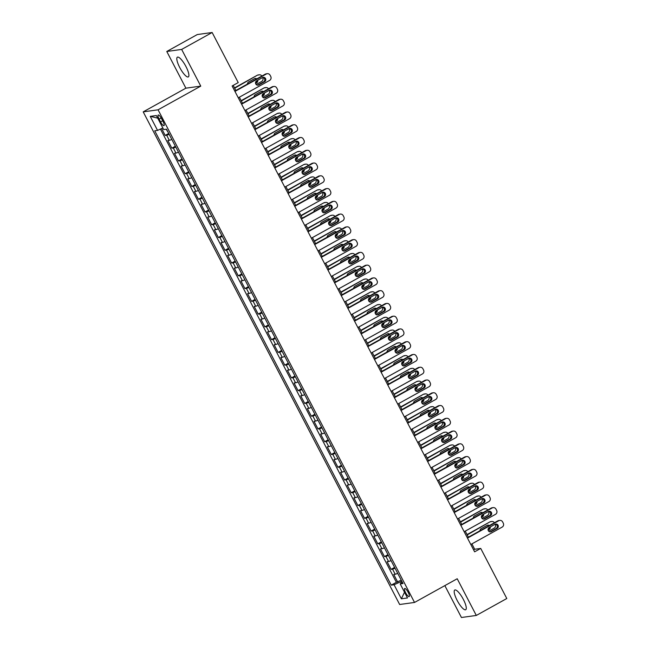 <?xml version="1.0" encoding="UTF-8"?>
<svg xmlns="http://www.w3.org/2000/svg" width="650" height="650" viewBox="0 0 650 650"><rect width="100%" height="100%" fill="white"/><g stroke="black" fill="none" stroke-linecap="round" stroke-linejoin="round"><path stroke-width="0.97" d="M463.369 599.446A11.277 2.966 -119 0 0 454.764 590.021A11.277 2.966 -119 0 0 457.104 600.316A11.277 2.966 -119 0 0 465.709 609.741A11.277 2.966 -119 0 0 463.369 599.446M185.989 66.609A11.277 2.966 -119 0 0 177.385 57.184A11.277 2.966 -119 0 0 179.725 67.478A11.277 2.966 -119 0 0 188.329 76.903A11.277 2.966 -119 0 0 185.989 66.609M408.208 592.378A4.623 1.219 -119 0 0 404.674 588.51A4.623 1.219 -119 0 0 405.632 592.735A4.623 1.219 -119 0 0 409.167 596.602A4.623 1.219 -119 0 0 408.208 592.378M444.844 585.617L461.435 617.5L476.312 615.444L506.797 598.52L480.724 548.429L474.695 549.258L471.892 543.887M143.203 111.865L399.652 604.5L414.529 602.452L158.072 109.809L143.203 111.865L185.884 88.172L200.761 86.117L181.659 49.424L166.782 51.48L185.884 88.172M166.782 51.48L197.275 34.556L212.144 32.5L181.659 49.424M161.623 128.562L165.189 135.419L168.707 133.469M171.803 139.409A5.785 0.569 152.5 0 1 169.317 140.327L167.846 140.522L171.836 148.184L175.354 146.234M178.441 152.173A5.785 0.569 -27.5 0 1 175.955 153.083L174.493 153.286L178.474 160.948L181.992 158.99M185.088 164.938A5.785 0.569 -27.5 0 1 182.601 165.847L181.139 166.051L185.12 173.713L188.638 171.754M191.734 177.694A5.785 0.569 -27.5 0 1 189.248 178.612L187.777 178.815L191.766 186.469L195.284 184.519M198.38 190.458A5.785 0.569 -27.5 0 1 195.894 191.376L194.423 191.579L198.412 199.233L201.931 197.283M205.018 203.222A5.785 0.569 -27.5 0 1 202.532 204.141L201.069 204.336L205.051 211.998L208.569 210.047M211.664 215.987A5.785 0.569 -27.5 0 1 209.178 216.897L207.707 217.1L211.697 224.762L215.215 222.804M218.311 228.751A5.785 0.569 -27.5 0 1 215.824 229.661L214.354 229.864L218.343 237.518L221.861 235.568M224.949 241.507A5.785 0.569 -27.5 0 1 222.463 242.426L221 242.629L224.981 250.283L228.499 248.332M231.595 254.272A5.785 0.569 -27.5 0 1 229.109 255.19L227.638 255.393L231.627 263.047L235.146 261.097M238.241 267.036A5.785 0.569 -27.5 0 1 235.755 267.946L234.284 268.149L238.274 275.811L241.792 273.853M244.879 279.801A5.785 0.569 -27.5 0 1 242.393 280.711L240.931 280.914L244.912 288.576L248.43 286.618M251.526 292.557A5.785 0.569 -27.5 0 1 249.039 293.475L247.577 293.678L251.558 301.332L255.076 299.382M258.172 305.321A5.785 0.569 -27.5 0 1 255.686 306.239L254.215 306.442L258.204 314.096L261.723 312.146M264.818 318.086A5.785 0.569 -27.5 0 1 262.324 319.004L260.861 319.199L264.851 326.861L268.369 324.911M271.456 330.85A5.785 0.569 -27.5 0 1 268.97 331.76L267.507 331.963L271.489 339.625L275.007 337.667M278.102 343.614A5.785 0.569 -27.5 0 1 275.616 344.524L274.146 344.727L278.135 352.389L281.653 350.431M284.749 356.371A5.785 0.569 -27.5 0 1 282.262 357.289L280.792 357.492L284.781 365.146L288.299 363.196M291.387 369.135A5.785 0.569 -27.5 0 1 288.901 370.053L287.438 370.256L291.419 377.91L294.938 375.96M298.033 381.899A5.785 0.569 -27.5 0 1 295.547 382.817L294.076 383.012L298.066 390.674L301.584 388.724M304.679 394.664A5.785 0.569 -27.5 0 1 302.193 395.574L300.723 395.777L304.712 403.439L308.23 401.481M311.317 407.428A5.785 0.569 -27.5 0 1 308.831 408.338L307.369 408.541L311.35 416.195L314.868 414.245M317.964 420.184A5.785 0.569 -27.5 0 1 315.477 421.102L314.015 421.306L317.996 428.959L321.514 427.009M324.61 432.949A5.785 0.569 -27.5 0 1 322.124 433.867L320.653 434.07L324.642 441.724L328.161 439.774M331.256 445.713A5.785 0.569 -27.5 0 1 328.762 446.623L327.299 446.826L331.289 454.488L334.807 452.53M337.894 458.477A5.785 0.569 -27.5 0 1 335.408 459.387L333.946 459.591L337.927 467.253L341.445 465.294M344.541 471.234A5.785 0.569 -27.5 0 1 342.054 472.152L340.584 472.355L344.573 480.009L348.091 478.059M351.187 483.998A5.785 0.569 -27.5 0 1 348.701 484.916L347.23 485.119L351.219 492.773L354.738 490.823M357.825 496.762A5.785 0.569 -27.5 0 1 355.339 497.681L353.876 497.876L357.858 505.538L361.376 503.587M364.471 509.527A5.785 0.569 -27.5 0 1 361.985 510.437L360.514 510.64L364.504 518.302L368.022 516.344M371.118 522.291A5.785 0.569 -27.5 0 1 368.631 523.201L367.161 523.404L371.15 531.066L374.668 529.108M377.756 535.048A5.785 0.569 -27.5 0 1 375.269 535.966L373.807 536.169L377.788 543.822L381.306 541.872M384.402 547.812A5.785 0.569 -27.5 0 1 381.916 548.73L380.453 548.933L384.434 556.587L387.952 554.637M391.048 560.576A5.785 0.569 -27.5 0 1 388.562 561.494L387.091 561.689L391.081 569.351L394.599 567.401M212.144 32.5L238.225 82.591L232.123 85.979L474.622 551.817L480.724 548.429M159.12 119.104L160.582 121.916A4.485 1.178 -119 0 0 164.003 125.661A4.485 1.178 -119 0 0 163.077 121.574L161.614 118.763A4.485 1.178 -119 0 0 158.194 115.017A4.485 1.178 -119 0 0 159.12 119.104L161.176 117.967M402.342 582.27L400.181 583.911L402.992 583.521L166.473 129.171L163.662 129.561L156.349 115.521L150.239 116.366L157.552 130.406L154.732 130.796L391.251 585.146L394.071 584.756L400.554 581.823L401.229 583.115M400.181 583.911L407.485 597.951L401.375 598.796L394.071 584.756M169.146 134.306A5.785 0.569 152.5 0 1 166.66 135.216L165.189 135.419M160.452 129.09L396.378 582.303L401.245 580.158M397.694 573.341A5.785 0.569 -27.5 0 1 395.2 574.251L393.738 574.454L397.727 582.116M395.029 568.23A5.785 0.569 152.5 0 1 392.543 569.148L391.081 569.351M388.391 555.474A5.785 0.569 152.5 0 1 385.905 556.384L384.434 556.587M381.745 542.709A5.785 0.569 152.5 0 1 379.259 543.619L377.788 543.822M375.099 529.945A5.785 0.569 152.5 0 1 372.613 530.863L371.15 531.066M368.461 517.181A5.785 0.569 152.5 0 1 365.974 518.099L364.504 518.302M361.814 504.424A5.785 0.569 152.5 0 1 359.328 505.334L357.858 505.538M355.168 491.66A5.785 0.569 152.5 0 1 352.682 492.57L351.219 492.773M348.53 478.896A5.785 0.569 152.5 0 1 346.044 479.806L344.573 480.009M341.884 466.131A5.785 0.569 152.5 0 1 339.398 467.049L337.927 467.253M335.238 453.367A5.785 0.569 152.5 0 1 332.751 454.285L331.289 454.488M328.591 440.611A5.785 0.569 152.5 0 1 326.105 441.521L324.642 441.724M321.953 427.846A5.785 0.569 152.5 0 1 319.467 428.756L317.996 428.959M315.307 415.082A5.785 0.569 152.5 0 1 312.821 416L311.35 416.195M308.661 402.317A5.785 0.569 152.5 0 1 306.174 403.236L304.712 403.439M302.023 389.553A5.785 0.569 152.5 0 1 299.536 390.471L298.066 390.674M295.376 376.797A5.785 0.569 152.5 0 1 292.89 377.707L291.419 377.91M288.73 364.033A5.785 0.569 152.5 0 1 286.244 364.942L284.781 365.146M282.092 351.268A5.785 0.569 152.5 0 1 279.606 352.186L278.135 352.389M275.446 338.504A5.785 0.569 152.5 0 1 272.959 339.422L271.489 339.625M268.799 325.748A5.785 0.569 152.5 0 1 266.313 326.658L264.851 326.861M262.153 312.983A5.785 0.569 152.5 0 1 259.667 313.893L258.204 314.096M255.515 300.219A5.785 0.569 152.5 0 1 253.029 301.129L251.558 301.332M248.869 287.454A5.785 0.569 152.5 0 1 246.382 288.373L244.912 288.576M242.222 274.69A5.785 0.569 152.5 0 1 239.736 275.608L238.274 275.811M235.584 261.934A5.785 0.569 152.5 0 1 233.098 262.844L231.627 263.047M228.938 249.169A5.785 0.569 152.5 0 1 226.452 250.079L224.981 250.283M222.292 236.405A5.785 0.569 152.5 0 1 219.806 237.323L218.343 237.518M215.654 223.641A5.785 0.569 152.5 0 1 213.168 224.559L211.697 224.762M209.007 210.876A5.785 0.569 152.5 0 1 206.521 211.794L205.051 211.998M202.361 198.12A5.785 0.569 152.5 0 1 199.875 199.03L198.412 199.233M195.715 185.356A5.785 0.569 152.5 0 1 193.229 186.266L191.766 186.469M189.077 172.591A5.785 0.569 152.5 0 1 186.591 173.509L185.12 173.713M182.431 159.827A5.785 0.569 152.5 0 1 179.944 160.745L178.474 160.948M175.784 147.071A5.785 0.569 152.5 0 1 173.298 147.981L171.836 148.184M476.312 615.444L457.21 578.752L414.529 602.452M200.761 86.117L158.072 109.809M468.406 537.184L465.254 531.123M461.76 524.42L458.608 518.367M455.114 511.656L451.961 505.602M448.476 498.891L445.323 492.838M441.829 486.135L438.677 480.074M435.183 473.371L432.031 467.309M428.537 460.606L425.384 454.553M421.899 447.842L418.746 441.789M415.252 435.077L412.1 429.024M408.606 422.321L405.454 416.26M401.968 409.557L398.816 403.496M395.322 396.793L392.169 390.739M388.676 384.028L385.523 377.975M382.037 371.264L378.885 365.211M375.391 358.507L372.239 352.446M368.745 345.743L365.592 339.69M362.107 332.979L358.946 326.926M355.461 320.214L352.308 314.161M348.814 307.458L345.662 301.397M342.168 294.694L339.016 288.632M335.53 281.929L332.377 275.876M328.884 269.165L325.731 263.112M322.238 256.401L319.085 250.347M315.599 243.644L312.447 237.583M308.953 230.88L305.801 224.819M302.307 218.116L299.154 212.062M295.669 205.351L292.516 199.298M289.023 192.587L285.87 186.534M282.376 179.831L279.224 173.769M275.73 167.066L272.577 161.013M269.092 154.302L265.939 148.249M262.446 141.537L259.293 135.484M255.799 128.781L252.647 122.72M249.161 116.017L246.009 109.956M242.515 103.252L239.363 97.199M235.869 90.488L233.212 85.377M401.757 581.157L400.554 581.823M473.606 549.859L474.695 549.258M162.849 128.009L157.552 130.406M396.378 582.303L391.251 585.146M157.714 118.146L150.239 116.366M401.375 598.796L404.503 592.223M234.959 91.414L266.313 74.011A2.893 2.779 82.1 0 1 270.083 75.205L270.749 76.481A2.893 2.779 82.1 0 1 269.636 80.389L238.282 97.801M267.248 73.694L266.24 73.832A2.893 2.779 -97.9 0 0 265.306 74.149L234.788 91.089M262.519 77.594A2.316 2.218 -97.9 0 1 265.696 78.934A2.316 2.218 -97.9 0 1 264.648 81.681L258.798 84.931A2.316 2.218 -97.9 0 1 255.621 83.59A2.316 2.218 -97.9 0 1 256.669 80.844L262.519 77.594M262.771 77.472A2.316 2.218 -97.9 0 1 263.64 81.819L257.79 85.069A2.316 2.218 -97.9 0 1 257.538 85.183M262.665 77.521L262.706 77.594A2.893 2.779 82.1 0 1 261.592 81.502L256.165 84.516M234.682 88.213L257.27 75.254A2.893 2.779 -97.9 0 1 258.204 74.945L259.212 74.807A2.893 2.779 82.1 0 0 258.277 75.116M234.52 87.888L257.27 75.254M166.197 129.212L168.155 132.405M255.515 82.981L255.604 82.924A2.316 2.218 82.1 0 0 256.758 80.795M256.1 79.259A2.316 2.218 82.1 0 0 254.735 78.585M256.815 78.861A2.316 2.218 82.1 0 0 254.483 78.707L248.625 81.957A2.316 2.218 82.1 0 0 247.471 84.053M255.564 83.371L256.612 82.786A2.316 2.218 82.1 0 0 257.717 80.267M261.885 76.05A2.893 2.779 82.1 0 0 259.212 74.807M241.597 104.179L272.959 86.775A2.893 2.779 82.1 0 1 276.729 87.969L277.387 89.245A2.893 2.779 82.1 0 1 276.283 93.153L244.92 110.557M273.894 86.458L272.886 86.596A2.893 2.779 -97.9 0 0 271.952 86.913L241.434 103.854M269.165 90.358A2.316 2.218 -97.9 0 1 272.334 91.699A2.316 2.218 -97.9 0 1 271.294 94.445L265.436 97.695A2.316 2.218 -97.9 0 1 262.267 96.354A2.316 2.218 -97.9 0 1 263.315 93.608L269.165 90.358M269.417 90.236A2.316 2.218 -97.9 0 1 270.286 94.583L264.436 97.833A2.316 2.218 -97.9 0 1 264.176 97.947M248.243 116.943L279.598 99.531A2.893 2.779 82.1 0 1 283.368 100.734L284.034 102.009A2.893 2.779 82.1 0 1 282.921 105.918L251.566 123.321M280.532 99.222L279.533 99.361A2.893 2.779 -97.9 0 0 278.598 99.669L248.072 116.618M275.811 103.123A2.316 2.218 -97.9 0 1 278.98 104.455A2.316 2.218 -97.9 0 1 277.932 107.201L272.082 110.451A2.316 2.218 -97.9 0 1 268.913 109.119A2.316 2.218 -97.9 0 1 269.953 106.372L275.811 103.123M276.063 103.001A2.316 2.218 -97.9 0 1 276.933 107.339L271.074 110.589A2.316 2.218 -97.9 0 1 270.822 110.711M254.889 129.707L286.244 112.296A2.893 2.779 82.1 0 1 290.014 113.498L290.68 114.774A2.893 2.779 82.1 0 1 289.567 118.682L258.213 136.086M287.178 111.987L286.171 112.125A2.893 2.779 -97.9 0 0 285.236 112.434L254.719 129.382M282.449 115.879A2.316 2.218 -97.9 0 1 285.626 117.219A2.316 2.218 -97.9 0 1 284.578 119.966L278.728 123.216A2.316 2.218 -97.9 0 1 275.551 121.875A2.316 2.218 -97.9 0 1 276.599 119.129L282.449 115.879M282.709 115.765A2.316 2.218 -97.9 0 1 283.571 120.104L277.721 123.354A2.316 2.218 -97.9 0 1 277.469 123.476M261.527 142.464L292.89 125.06A2.893 2.779 82.1 0 1 296.66 126.254L297.318 127.538A2.893 2.779 82.1 0 1 296.213 131.438L264.851 148.85M293.824 124.751L292.817 124.889A2.893 2.779 -97.9 0 0 291.882 125.198L261.365 142.139M289.096 128.643A2.316 2.218 -97.9 0 1 292.264 129.984A2.316 2.218 -97.9 0 1 291.224 132.73L285.366 135.98A2.316 2.218 -97.9 0 1 282.197 134.639A2.316 2.218 -97.9 0 1 283.246 131.893L289.096 128.643M289.348 128.529A2.316 2.218 -97.9 0 1 290.217 132.868L284.367 136.118A2.316 2.218 -97.9 0 1 284.115 136.24M269.311 90.285L269.352 90.358A2.893 2.779 82.1 0 1 268.239 94.258L262.811 97.272M241.329 100.978L263.916 88.018A2.893 2.779 -97.9 0 1 264.851 87.709L265.85 87.571A2.893 2.779 82.1 0 0 264.916 87.88M241.158 100.653L263.916 88.018M172.356 140.473L174.801 145.169M262.153 95.737L262.251 95.688A2.316 2.218 82.1 0 0 263.404 93.559M262.746 92.024A2.316 2.218 82.1 0 0 261.381 91.349M263.461 91.626A2.316 2.218 82.1 0 0 261.129 91.463L255.271 94.713A2.316 2.218 82.1 0 0 254.118 96.809M262.21 96.127L263.25 95.55A2.316 2.218 82.1 0 0 264.355 93.023M268.531 88.814A2.893 2.779 82.1 0 0 265.85 87.571M275.957 103.049L275.998 103.114A2.893 2.779 82.1 0 1 274.885 107.022L269.457 110.037M247.975 113.742L270.554 100.782A2.893 2.779 -97.9 0 1 271.489 100.474L272.496 100.328A2.893 2.779 82.1 0 0 271.562 100.644M247.804 113.417L270.554 100.782M179.002 153.237L181.439 157.934M268.799 108.501L268.889 108.452A2.316 2.218 82.1 0 0 270.051 106.316M269.392 104.78A2.316 2.218 82.1 0 0 268.019 104.106M270.099 104.39A2.316 2.218 82.1 0 0 267.767 104.228L261.918 107.478A2.316 2.218 82.1 0 0 260.756 109.574M268.848 108.891L269.896 108.314A2.316 2.218 82.1 0 0 271.001 105.787M275.169 101.571A2.893 2.779 82.1 0 0 272.496 100.328M282.604 115.806L282.636 115.879A2.893 2.779 82.1 0 1 281.531 119.787L276.104 122.801M254.613 126.498L277.201 113.547A2.893 2.779 -97.9 0 1 278.135 113.23L279.142 113.092A2.893 2.779 82.1 0 0 278.208 113.409M254.451 126.173L277.201 113.547M185.64 166.002L188.086 170.698M275.446 121.266L275.535 121.217A2.316 2.218 82.1 0 0 276.689 119.08M276.031 117.544A2.316 2.218 82.1 0 0 274.666 116.87M276.746 117.154A2.316 2.218 82.1 0 0 274.414 116.992L268.556 120.242A2.316 2.218 82.1 0 0 267.402 122.338M275.494 121.656L276.543 121.079A2.316 2.218 82.1 0 0 277.648 118.552M281.816 114.335A2.893 2.779 82.1 0 0 279.142 113.092M289.242 128.57L289.283 128.643A2.893 2.779 82.1 0 1 288.169 132.551L282.742 135.566M261.259 139.263L283.847 126.311A2.893 2.779 -97.9 0 1 284.781 125.994L285.781 125.856A2.893 2.779 82.1 0 0 284.846 126.165M261.089 138.938L283.847 126.311M192.286 178.758L194.732 183.454M282.084 134.03L282.181 133.973A2.316 2.218 82.1 0 0 283.335 131.844M282.677 130.309A2.316 2.218 82.1 0 0 281.312 129.634M283.392 129.911A2.316 2.218 82.1 0 0 281.06 129.756L275.202 133.006A2.316 2.218 82.1 0 0 274.048 135.102M282.141 134.42L283.181 133.835A2.316 2.218 82.1 0 0 284.286 131.316M288.462 127.099A2.893 2.779 82.1 0 0 285.781 125.856M268.174 155.228L299.536 137.824A2.893 2.779 82.1 0 1 303.298 139.019L303.964 140.294A2.893 2.779 82.1 0 1 302.851 144.202L271.497 161.614M300.463 137.507L299.463 137.646A2.893 2.779 -97.9 0 0 298.529 137.963L268.003 154.903M295.742 141.407A2.316 2.218 -97.9 0 1 298.911 142.748A2.316 2.218 -97.9 0 1 297.863 145.494L292.012 148.744A2.316 2.218 -97.9 0 1 288.844 147.404A2.316 2.218 -97.9 0 1 289.884 144.657L295.742 141.407M295.994 141.286A2.316 2.218 -97.9 0 1 296.863 145.632L291.005 148.882A2.316 2.218 -97.9 0 1 290.753 148.996M295.888 141.334L295.929 141.407A2.893 2.779 82.1 0 1 294.816 145.316L289.388 148.322M267.906 152.027L290.485 139.067A2.893 2.779 -97.9 0 1 291.419 138.759L292.427 138.621A2.893 2.779 82.1 0 0 291.493 138.929M267.735 151.702L290.485 139.067M198.933 191.523L201.378 196.219M288.73 146.794L288.819 146.737A2.316 2.218 82.1 0 0 289.981 144.609M289.323 143.073A2.316 2.218 82.1 0 0 287.95 142.399M290.03 142.675A2.316 2.218 82.1 0 0 287.698 142.521L281.848 145.771A2.316 2.218 82.1 0 0 280.686 147.867M288.779 147.184L289.827 146.599A2.316 2.218 82.1 0 0 290.932 144.081M295.1 139.864A2.893 2.779 82.1 0 0 292.427 138.621M274.82 167.993L306.174 150.581A2.893 2.779 82.1 0 1 309.944 151.783L310.611 153.059A2.893 2.779 82.1 0 1 309.498 156.967L278.143 174.371M307.109 150.272L306.101 150.41A2.893 2.779 -97.9 0 0 305.175 150.727L274.649 167.668M302.388 154.172A2.316 2.218 -97.9 0 1 305.557 155.504A2.316 2.218 -97.9 0 1 304.509 158.251L298.659 161.501A2.316 2.218 -97.9 0 1 295.482 160.168A2.316 2.218 -97.9 0 1 296.53 157.422L302.388 154.172M302.64 154.05A2.316 2.218 -97.9 0 1 303.509 158.397L297.651 161.639A2.316 2.218 -97.9 0 1 297.399 161.761M302.534 154.099L302.567 154.172A2.893 2.779 82.1 0 1 301.462 158.072L296.034 161.086M274.552 164.791L297.131 151.832A2.893 2.779 -97.9 0 1 298.066 151.523L299.073 151.385A2.893 2.779 82.1 0 0 298.139 151.694M274.381 164.466L297.131 151.832M205.571 204.287L208.016 208.983M295.376 159.551L295.466 159.502A2.316 2.218 82.1 0 0 296.619 157.373M295.961 155.838A2.316 2.218 82.1 0 0 294.596 155.163M296.676 155.439A2.316 2.218 82.1 0 0 294.344 155.277L288.494 158.527A2.316 2.218 82.1 0 0 287.332 160.623M295.425 159.941L296.473 159.364A2.316 2.218 82.1 0 0 297.578 156.837M301.746 152.628A2.893 2.779 82.1 0 0 299.073 151.385M281.466 180.757L312.821 163.345A2.893 2.779 82.1 0 1 316.591 164.548L317.249 165.823A2.893 2.779 82.1 0 1 316.144 169.731L284.781 187.135M313.755 163.036L312.748 163.174A2.893 2.779 -97.9 0 0 311.813 163.483L281.296 180.432M309.026 166.936A2.316 2.218 -97.9 0 1 312.203 168.269A2.316 2.218 -97.9 0 1 311.155 171.015L305.297 174.265A2.316 2.218 -97.9 0 1 302.128 172.933A2.316 2.218 -97.9 0 1 303.176 170.186L309.026 166.936M309.278 166.814A2.316 2.218 -97.9 0 1 310.148 171.153L304.298 174.403A2.316 2.218 -97.9 0 1 304.046 174.525M309.173 166.855L309.213 166.928A2.893 2.779 82.1 0 1 308.1 170.836L302.673 173.851M281.19 177.548L303.777 164.596A2.893 2.779 -97.9 0 1 304.712 164.279L305.711 164.141A2.893 2.779 82.1 0 0 304.785 164.458M281.019 177.222L303.777 164.596M212.217 217.051L214.662 221.748M302.014 172.315L302.112 172.266A2.316 2.218 82.1 0 0 303.266 170.129M302.608 168.594A2.316 2.218 82.1 0 0 301.243 167.919M303.322 168.204A2.316 2.218 82.1 0 0 300.991 168.041L295.132 171.291A2.316 2.218 82.1 0 0 293.979 173.388M302.071 172.705L303.111 172.128A2.316 2.218 82.1 0 0 304.216 169.601M308.392 165.384A2.893 2.779 82.1 0 0 305.711 164.141M288.104 193.521L319.467 176.109A2.893 2.779 82.1 0 1 323.229 177.312L323.895 178.588A2.893 2.779 82.1 0 1 322.79 182.487L291.428 199.899M320.401 175.801L319.394 175.939A2.893 2.779 -97.9 0 0 318.459 176.248L287.934 193.196M315.673 179.692A2.316 2.218 -97.9 0 1 318.841 181.033A2.316 2.218 -97.9 0 1 317.801 183.779L311.943 187.029A2.316 2.218 -97.9 0 1 308.774 185.689A2.316 2.218 -97.9 0 1 309.814 182.942L315.673 179.692M315.924 179.579A2.316 2.218 -97.9 0 1 316.794 183.918L310.936 187.168A2.316 2.218 -97.9 0 1 310.684 187.289M315.819 179.619L315.859 179.692A2.893 2.779 82.1 0 1 314.746 183.601L309.319 186.615M287.836 190.312L310.424 177.361A2.893 2.779 -97.9 0 1 311.35 177.044L312.358 176.906A2.893 2.779 82.1 0 0 311.423 177.222M287.666 189.987L310.424 177.361M218.863 229.816L221.309 234.504M308.661 185.079L308.75 185.031A2.316 2.218 82.1 0 0 309.912 182.894M309.254 181.358A2.316 2.218 82.1 0 0 307.889 180.684M309.961 180.968A2.316 2.218 82.1 0 0 307.629 180.806L301.779 184.056A2.316 2.218 82.1 0 0 300.625 186.152M308.709 185.469L309.757 184.893A2.316 2.218 82.1 0 0 310.863 182.366M315.039 178.149A2.893 2.779 82.1 0 0 312.358 176.906M294.751 206.278L326.105 188.874A2.893 2.779 82.1 0 1 329.875 190.068L330.541 191.344A2.893 2.779 82.1 0 1 329.428 195.252L298.074 212.664M327.039 188.557L326.04 188.703A2.893 2.779 -97.9 0 0 325.106 189.012L294.58 205.952M322.319 192.457A2.316 2.218 -97.9 0 1 325.488 193.798A2.316 2.218 -97.9 0 1 324.439 196.544L318.589 199.794A2.316 2.218 -97.9 0 1 315.412 198.453A2.316 2.218 -97.9 0 1 316.461 195.707L322.319 192.457M322.571 192.335A2.316 2.218 -97.9 0 1 323.44 196.682L317.582 199.932A2.316 2.218 -97.9 0 1 317.33 200.054M301.397 219.042L332.751 201.638A2.893 2.779 82.1 0 1 336.521 202.832L337.188 204.108A2.893 2.779 82.1 0 1 336.074 208.016L304.712 225.428M333.686 201.321L332.678 201.459A2.893 2.779 -97.9 0 0 331.744 201.776L301.226 218.717M328.957 205.221A2.316 2.218 -97.9 0 1 332.134 206.562A2.316 2.218 -97.9 0 1 331.086 209.308L325.236 212.558A2.316 2.218 -97.9 0 1 322.059 211.217A2.316 2.218 -97.9 0 1 323.107 208.471L328.957 205.221M329.209 205.099A2.316 2.218 -97.9 0 1 330.078 209.446L324.228 212.696A2.316 2.218 -97.9 0 1 323.976 212.81M308.035 231.806L339.398 214.394A2.893 2.779 82.1 0 1 343.168 215.597L343.826 216.873A2.893 2.779 82.1 0 1 342.721 220.781L311.358 238.184M340.332 214.086L339.324 214.224A2.893 2.779 -97.9 0 0 338.39 214.533L307.873 231.481M335.603 217.986A2.316 2.218 -97.9 0 1 338.772 219.318A2.316 2.218 -97.9 0 1 337.732 222.064L331.874 225.314A2.316 2.218 -97.9 0 1 328.705 223.982A2.316 2.218 -97.9 0 1 329.753 221.236L335.603 217.986M335.855 217.864A2.316 2.218 -97.9 0 1 336.724 222.203L330.874 225.453A2.316 2.218 -97.9 0 1 330.614 225.574M314.681 244.571L346.036 227.159A2.893 2.779 82.1 0 1 349.806 228.361L350.472 229.637A2.893 2.779 82.1 0 1 349.359 233.545L318.004 250.949M346.97 226.85L345.971 226.988A2.893 2.779 -97.9 0 0 345.036 227.297L314.511 244.246M342.249 230.75A2.316 2.218 -97.9 0 1 345.418 232.082A2.316 2.218 -97.9 0 1 344.37 234.829L338.52 238.079A2.316 2.218 -97.9 0 1 335.351 236.746A2.316 2.218 -97.9 0 1 336.391 233.992L342.249 230.75M342.501 230.628A2.316 2.218 -97.9 0 1 343.371 234.967L337.512 238.217A2.316 2.218 -97.9 0 1 337.261 238.339M321.327 257.327L352.682 239.923A2.893 2.779 82.1 0 1 356.452 241.126L357.118 242.401A2.893 2.779 82.1 0 1 356.005 246.301L324.651 263.713M353.616 239.614L352.609 239.752A2.893 2.779 -97.9 0 0 351.674 240.061L321.157 257.002M348.887 243.506A2.316 2.218 -97.9 0 1 352.064 244.847A2.316 2.218 -97.9 0 1 351.016 247.593L345.166 250.843A2.316 2.218 -97.9 0 1 341.989 249.502A2.316 2.218 -97.9 0 1 343.037 246.756L348.887 243.506M349.148 243.393A2.316 2.218 -97.9 0 1 350.009 247.731L344.159 250.981A2.316 2.218 -97.9 0 1 343.907 251.103M327.966 270.091L359.328 252.688A2.893 2.779 82.1 0 1 363.098 253.882L363.756 255.158A2.893 2.779 82.1 0 1 362.651 259.066L331.289 276.477M360.262 252.371L359.255 252.509A2.893 2.779 -97.9 0 0 358.321 252.826L327.803 269.766M355.534 256.271A2.316 2.218 -97.9 0 1 358.702 257.611A2.316 2.218 -97.9 0 1 357.662 260.358L351.804 263.608A2.316 2.218 -97.9 0 1 348.636 262.267A2.316 2.218 -97.9 0 1 349.684 259.521L355.534 256.271M355.786 256.149A2.316 2.218 -97.9 0 1 356.655 260.496L350.805 263.746A2.316 2.218 -97.9 0 1 350.553 263.859M334.612 282.856L365.974 265.452A2.893 2.779 82.1 0 1 369.736 266.646L370.402 267.922A2.893 2.779 82.1 0 1 369.289 271.83L337.935 289.234M366.901 265.135L365.901 265.273A2.893 2.779 -97.9 0 0 364.967 265.59L334.441 282.531M362.18 269.035A2.316 2.218 -97.9 0 1 365.349 270.376A2.316 2.218 -97.9 0 1 364.301 273.122L358.451 276.372A2.316 2.218 -97.9 0 1 355.282 275.031A2.316 2.218 -97.9 0 1 356.322 272.285L362.18 269.035M362.432 268.913A2.316 2.218 -97.9 0 1 363.301 273.26L357.443 276.51A2.316 2.218 -97.9 0 1 357.191 276.624M341.258 295.62L372.613 278.208A2.893 2.779 82.1 0 1 376.382 279.411L377.049 280.686A2.893 2.779 82.1 0 1 375.936 284.594L344.581 301.998M373.547 277.899L372.539 278.037A2.893 2.779 -97.9 0 0 371.613 278.346L341.088 295.295M368.826 281.799A2.316 2.218 -97.9 0 1 371.995 283.132A2.316 2.218 -97.9 0 1 370.947 285.878L365.097 289.128A2.316 2.218 -97.9 0 1 361.92 287.796A2.316 2.218 -97.9 0 1 362.968 285.049L368.826 281.799M369.078 281.678A2.316 2.218 -97.9 0 1 369.939 286.016L364.089 289.266A2.316 2.218 -97.9 0 1 363.838 289.388M347.904 308.384L379.259 290.973A2.893 2.779 82.1 0 1 383.029 292.175L383.687 293.451A2.893 2.779 82.1 0 1 382.582 297.359L351.219 314.762M380.193 290.664L379.186 290.802A2.893 2.779 -97.9 0 0 378.251 291.111L347.734 308.059M375.464 294.556A2.316 2.218 -97.9 0 1 378.641 295.896A2.316 2.218 -97.9 0 1 377.593 298.642L371.735 301.892A2.316 2.218 -97.9 0 1 368.566 300.552A2.316 2.218 -97.9 0 1 369.614 297.806L375.464 294.556M375.716 294.442A2.316 2.218 -97.9 0 1 376.586 298.781L370.736 302.031A2.316 2.218 -97.9 0 1 370.484 302.152M354.543 321.141L385.905 303.737A2.893 2.779 82.1 0 1 389.667 304.931L390.333 306.215A2.893 2.779 82.1 0 1 389.228 310.115L357.866 327.527M386.839 303.428L385.832 303.566A2.893 2.779 -97.9 0 0 384.898 303.875L354.372 320.816M382.111 307.32A2.316 2.218 -97.9 0 1 385.279 308.661A2.316 2.218 -97.9 0 1 384.239 311.407L378.381 314.657A2.316 2.218 -97.9 0 1 375.213 313.316A2.316 2.218 -97.9 0 1 376.252 310.57L382.111 307.32M382.363 307.206A2.316 2.218 -97.9 0 1 383.232 311.545L377.374 314.795A2.316 2.218 -97.9 0 1 377.122 314.917M361.189 333.905L392.543 316.501A2.893 2.779 82.1 0 1 396.313 317.696L396.979 318.971A2.893 2.779 82.1 0 1 395.866 322.879L364.512 340.291M393.477 316.184L392.478 316.322A2.893 2.779 -97.9 0 0 391.544 316.639L361.018 333.58M388.757 320.084A2.316 2.218 -97.9 0 1 391.926 321.425A2.316 2.218 -97.9 0 1 390.877 324.171L385.027 327.421A2.316 2.218 -97.9 0 1 381.851 326.081A2.316 2.218 -97.9 0 1 382.899 323.334L388.757 320.084M389.009 319.963A2.316 2.218 -97.9 0 1 389.878 324.309L384.02 327.559A2.316 2.218 -97.9 0 1 383.768 327.673M367.835 346.669L399.189 329.257A2.893 2.779 82.1 0 1 402.959 330.46L403.626 331.736A2.893 2.779 82.1 0 1 402.512 335.644L371.15 353.048M400.124 328.949L399.116 329.087A2.893 2.779 -97.9 0 0 398.182 329.404L367.664 346.344M395.395 332.849A2.316 2.218 -97.9 0 1 398.572 334.181A2.316 2.218 -97.9 0 1 397.524 336.928L391.674 340.178A2.316 2.218 -97.9 0 1 388.497 338.845A2.316 2.218 -97.9 0 1 389.545 336.099L395.395 332.849M395.647 332.727A2.316 2.218 -97.9 0 1 396.516 337.074L390.666 340.316A2.316 2.218 -97.9 0 1 390.414 340.438M322.465 192.384L322.498 192.457A2.893 2.779 82.1 0 1 321.392 196.365L315.965 199.379M294.483 203.076L317.062 190.117A2.893 2.779 -97.9 0 1 317.996 189.808L319.004 189.67A2.893 2.779 82.1 0 0 318.069 189.979M294.312 202.751L317.062 190.117M225.509 242.572L227.947 247.268M315.307 197.844L315.396 197.787A2.316 2.218 82.1 0 0 316.55 195.658M315.9 194.123A2.316 2.218 82.1 0 0 314.527 193.448M316.607 193.724A2.316 2.218 82.1 0 0 314.275 193.57L308.425 196.82A2.316 2.218 82.1 0 0 307.263 198.916M315.356 198.234L316.404 197.649A2.316 2.218 82.1 0 0 317.509 195.13M321.677 190.913A2.893 2.779 82.1 0 0 319.004 189.67M329.103 205.148L329.144 205.221A2.893 2.779 82.1 0 1 328.031 209.129L322.603 212.136M301.121 215.841L323.708 202.881A2.893 2.779 -97.9 0 1 324.642 202.572L325.65 202.434A2.893 2.779 82.1 0 0 324.716 202.743M300.958 215.516L323.708 202.881M232.148 255.336L234.593 260.033M321.953 210.6L322.043 210.551A2.316 2.218 82.1 0 0 323.196 208.422M322.538 206.887A2.316 2.218 82.1 0 0 321.173 206.213M323.253 206.489A2.316 2.218 82.1 0 0 320.921 206.326L315.063 209.576A2.316 2.218 82.1 0 0 313.909 211.672M322.002 210.998L323.05 210.413A2.316 2.218 82.1 0 0 324.155 207.894M328.323 203.678A2.893 2.779 82.1 0 0 325.65 202.434M335.749 217.912L335.79 217.986A2.893 2.779 82.1 0 1 334.677 221.886L329.249 224.9M307.767 228.605L330.354 215.646A2.893 2.779 -97.9 0 1 331.289 215.337L332.288 215.199A2.893 2.779 82.1 0 0 331.354 215.507M307.596 228.28L330.354 215.646M238.794 268.101L241.239 272.797M328.591 223.364L328.689 223.316A2.316 2.218 82.1 0 0 329.842 221.179M329.184 219.651A2.316 2.218 82.1 0 0 327.819 218.977M329.899 219.253A2.316 2.218 82.1 0 0 327.567 219.091L321.709 222.341A2.316 2.218 82.1 0 0 320.556 224.437M328.648 223.754L329.688 223.178A2.316 2.218 82.1 0 0 330.793 220.651M334.969 216.434A2.893 2.779 82.1 0 0 332.288 215.199M342.396 230.669L342.436 230.742A2.893 2.779 82.1 0 1 341.323 234.65L335.896 237.664M314.413 241.361L336.993 228.41A2.893 2.779 -97.9 0 1 337.927 228.093L338.934 227.955A2.893 2.779 82.1 0 0 338 228.272M314.243 241.036L336.993 228.41M245.44 280.865L247.877 285.561M335.238 236.129L335.327 236.08A2.316 2.218 82.1 0 0 336.489 233.943M335.831 232.408A2.316 2.218 82.1 0 0 334.457 231.733M336.537 232.018A2.316 2.218 82.1 0 0 334.206 231.855L328.356 235.105A2.316 2.218 82.1 0 0 327.194 237.201M335.286 236.519L336.334 235.942A2.316 2.218 82.1 0 0 337.439 233.415M341.608 229.198A2.893 2.779 82.1 0 0 338.934 227.955M349.042 243.433L349.074 243.506A2.893 2.779 82.1 0 1 347.969 247.414L342.542 250.429M321.051 254.126L343.639 241.174A2.893 2.779 -97.9 0 1 344.573 240.857L345.581 240.719A2.893 2.779 82.1 0 0 344.646 241.036M320.889 253.801L343.639 241.174M252.078 293.629L254.524 298.317M341.884 248.893L341.973 248.844A2.316 2.218 82.1 0 0 343.127 246.707M342.469 245.172A2.316 2.218 82.1 0 0 341.104 244.498M343.184 244.774A2.316 2.218 82.1 0 0 340.852 244.619L334.994 247.869A2.316 2.218 82.1 0 0 333.84 249.966M341.933 249.283L342.981 248.706A2.316 2.218 82.1 0 0 344.086 246.179M348.254 241.963A2.893 2.779 82.1 0 0 345.581 240.719M355.68 256.197L355.721 256.271A2.893 2.779 82.1 0 1 354.608 260.179L349.18 263.193M327.697 266.89L350.285 253.931A2.893 2.779 -97.9 0 1 351.219 253.622L352.219 253.484A2.893 2.779 82.1 0 0 351.284 253.793M327.527 266.565L350.285 253.931M258.724 306.386L261.17 311.082M348.522 261.658L348.619 261.601A2.316 2.218 82.1 0 0 349.773 259.472M349.115 257.936A2.316 2.218 82.1 0 0 347.75 257.262M349.83 257.538A2.316 2.218 82.1 0 0 347.498 257.384L341.64 260.634A2.316 2.218 82.1 0 0 340.486 262.73M348.579 262.048L349.619 261.463A2.316 2.218 82.1 0 0 350.724 258.944M354.9 254.727A2.893 2.779 82.1 0 0 352.219 253.484M362.326 268.962L362.367 269.035A2.893 2.779 82.1 0 1 361.254 272.935L355.826 275.949M334.344 279.654L356.923 266.695A2.893 2.779 -97.9 0 1 357.858 266.386L358.865 266.248A2.893 2.779 82.1 0 0 357.931 266.557M334.173 279.329L356.923 266.695M265.371 319.15L267.816 323.846M355.168 274.414L355.257 274.365A2.316 2.218 82.1 0 0 356.419 272.236M355.761 270.701A2.316 2.218 82.1 0 0 354.388 270.026M356.468 270.303A2.316 2.218 82.1 0 0 354.136 270.14L348.286 273.39A2.316 2.218 82.1 0 0 347.124 275.486M355.217 274.804L356.265 274.227A2.316 2.218 82.1 0 0 357.37 271.7M361.538 267.491A2.893 2.779 82.1 0 0 358.865 266.248M368.973 281.726L369.005 281.791A2.893 2.779 82.1 0 1 367.9 285.699L362.473 288.714M340.99 292.419L363.569 279.459A2.893 2.779 -97.9 0 1 364.504 279.151L365.511 279.004A2.893 2.779 82.1 0 0 364.577 279.321M340.819 292.094L363.569 279.459M272.009 331.914L274.454 336.611M361.814 287.178L361.904 287.129A2.316 2.218 82.1 0 0 363.058 284.993M362.399 283.457A2.316 2.218 82.1 0 0 361.034 282.783M363.114 283.067A2.316 2.218 82.1 0 0 360.783 282.904L354.933 286.154A2.316 2.218 82.1 0 0 353.771 288.251M361.863 287.568L362.911 286.991A2.316 2.218 82.1 0 0 364.016 284.464M368.184 280.248A2.893 2.779 82.1 0 0 365.511 279.004M375.611 294.483L375.651 294.556A2.893 2.779 82.1 0 1 374.538 298.464L369.111 301.478M347.628 305.175L370.216 292.224A2.893 2.779 -97.9 0 1 371.15 291.907L372.149 291.769A2.893 2.779 82.1 0 0 371.223 292.086M347.457 304.85L370.216 292.224M278.655 344.679L281.101 349.375M368.452 299.942L368.55 299.894A2.316 2.218 82.1 0 0 369.704 297.757M369.046 296.221A2.316 2.218 82.1 0 0 367.681 295.547M369.761 295.831A2.316 2.218 82.1 0 0 367.429 295.669L361.571 298.919A2.316 2.218 82.1 0 0 360.417 301.015M368.509 300.332L369.549 299.756A2.316 2.218 82.1 0 0 370.654 297.229M374.831 293.012A2.893 2.779 82.1 0 0 372.149 291.769M382.257 307.247L382.298 307.32A2.893 2.779 82.1 0 1 381.184 311.228L375.757 314.243M354.274 317.939L376.862 304.988A2.893 2.779 -97.9 0 1 377.788 304.671L378.796 304.533A2.893 2.779 82.1 0 0 377.861 304.842M354.104 317.614L376.862 304.988M285.301 357.435L287.747 362.131M375.099 312.707L375.188 312.65A2.316 2.218 82.1 0 0 376.35 310.521M375.692 308.986A2.316 2.218 82.1 0 0 374.327 308.311M376.399 308.588A2.316 2.218 82.1 0 0 374.067 308.433L368.217 311.683A2.316 2.218 82.1 0 0 367.055 313.779M375.148 313.097L376.196 312.512A2.316 2.218 82.1 0 0 377.301 309.993M381.469 305.776A2.893 2.779 82.1 0 0 378.796 304.533M388.903 320.011L388.936 320.084A2.893 2.779 82.1 0 1 387.831 323.993L382.403 326.999M360.921 330.704L383.5 317.744A2.893 2.779 -97.9 0 1 384.434 317.436L385.442 317.298A2.893 2.779 82.1 0 0 384.507 317.606M360.75 330.379L383.5 317.744M291.947 370.199L294.385 374.896M381.745 325.471L381.834 325.414A2.316 2.218 82.1 0 0 382.988 323.286M382.338 321.75A2.316 2.218 82.1 0 0 380.965 321.076M383.045 321.352A2.316 2.218 82.1 0 0 380.713 321.197L374.863 324.447A2.316 2.218 82.1 0 0 373.701 326.544M381.794 325.861L382.842 325.276A2.316 2.218 82.1 0 0 383.947 322.757M388.115 318.541A2.893 2.779 82.1 0 0 385.442 317.298M395.541 332.776L395.582 332.849A2.893 2.779 82.1 0 1 394.469 336.749L389.041 339.763M367.559 343.468L390.146 330.509A2.893 2.779 -97.9 0 1 391.081 330.2L392.08 330.062A2.893 2.779 82.1 0 0 391.154 330.371M367.396 343.143L390.146 330.509M298.586 382.964L301.031 387.66M388.391 338.227L388.481 338.179A2.316 2.218 82.1 0 0 389.634 336.05M388.976 334.514A2.316 2.218 82.1 0 0 387.611 333.84M389.691 334.116A2.316 2.218 82.1 0 0 387.359 333.954L381.501 337.204A2.316 2.218 82.1 0 0 380.348 339.3M388.44 338.618L389.488 338.041A2.316 2.218 82.1 0 0 390.585 335.514M394.761 331.305A2.893 2.779 82.1 0 0 392.08 330.062M374.473 359.434L405.836 342.022A2.893 2.779 82.1 0 1 409.606 343.224L410.264 344.5A2.893 2.779 82.1 0 1 409.159 348.408L377.796 365.812M406.77 341.713L405.762 341.851A2.893 2.779 -97.9 0 0 404.828 342.16L374.303 359.109M402.041 345.613A2.316 2.218 -97.9 0 1 405.21 346.946A2.316 2.218 -97.9 0 1 404.17 349.692L398.312 352.942A2.316 2.218 -97.9 0 1 395.143 351.609A2.316 2.218 -97.9 0 1 396.191 348.863L402.041 345.613M402.293 345.491A2.316 2.218 -97.9 0 1 403.162 349.83L397.312 353.08A2.316 2.218 -97.9 0 1 397.053 353.202M381.119 372.198L412.474 354.786A2.893 2.779 82.1 0 1 416.244 355.989L416.91 357.264A2.893 2.779 82.1 0 1 415.797 361.164L384.442 378.576M413.408 354.477L412.409 354.616A2.893 2.779 -97.9 0 0 411.474 354.924L380.949 371.873M408.688 358.369A2.316 2.218 -97.9 0 1 411.856 359.71A2.316 2.218 -97.9 0 1 410.808 362.456L404.958 365.706A2.316 2.218 -97.9 0 1 401.789 364.366A2.316 2.218 -97.9 0 1 402.829 361.619L408.688 358.369M408.939 358.256A2.316 2.218 -97.9 0 1 409.809 362.594L403.951 365.844A2.316 2.218 -97.9 0 1 403.699 365.966M387.766 384.954L419.12 367.551A2.893 2.779 82.1 0 1 422.89 368.745L423.556 370.021A2.893 2.779 82.1 0 1 422.443 373.929L391.089 391.341M420.054 367.234L419.047 367.38A2.893 2.779 -97.9 0 0 418.113 367.689L387.595 384.629M415.326 371.134A2.316 2.218 -97.9 0 1 418.503 372.474A2.316 2.218 -97.9 0 1 417.454 375.221L411.604 378.471A2.316 2.218 -97.9 0 1 408.428 377.13A2.316 2.218 -97.9 0 1 409.476 374.384L415.326 371.134M415.586 371.012A2.316 2.218 -97.9 0 1 416.447 375.359L410.597 378.609A2.316 2.218 -97.9 0 1 410.345 378.731M394.404 397.719L425.766 380.315A2.893 2.779 82.1 0 1 429.536 381.509L430.194 382.785A2.893 2.779 82.1 0 1 429.089 386.693L397.727 404.105M426.701 379.998L425.693 380.136A2.893 2.779 -97.9 0 0 424.759 380.453L394.241 397.394M421.972 383.898A2.316 2.218 -97.9 0 1 425.141 385.239A2.316 2.218 -97.9 0 1 424.101 387.985L418.243 391.235A2.316 2.218 -97.9 0 1 415.074 389.894A2.316 2.218 -97.9 0 1 416.122 387.148L421.972 383.898M422.224 383.776A2.316 2.218 -97.9 0 1 423.093 388.123L417.243 391.373A2.316 2.218 -97.9 0 1 416.991 391.487M402.188 345.532L402.228 345.605A2.893 2.779 82.1 0 1 401.115 349.513L395.688 352.527M374.205 356.224L396.793 343.273A2.893 2.779 -97.9 0 1 397.727 342.956L398.726 342.818A2.893 2.779 82.1 0 0 397.792 343.135M374.034 355.899L396.793 343.273M305.232 395.728L307.678 400.424M395.029 350.992L395.127 350.943A2.316 2.218 82.1 0 0 396.281 348.806M395.623 347.271A2.316 2.218 82.1 0 0 394.257 346.596M396.338 346.881A2.316 2.218 82.1 0 0 394.006 346.718L388.148 349.968A2.316 2.218 82.1 0 0 386.994 352.064M395.086 351.382L396.126 350.805A2.316 2.218 82.1 0 0 397.231 348.278M401.408 344.061A2.893 2.779 82.1 0 0 398.726 342.818M408.834 358.296L408.874 358.369A2.893 2.779 82.1 0 1 407.761 362.277L402.334 365.292M380.851 368.989L403.431 356.037A2.893 2.779 -97.9 0 1 404.365 355.721L405.373 355.582A2.893 2.779 82.1 0 0 404.438 355.899M380.681 368.664L403.431 356.037M311.878 408.493L314.316 413.181M401.676 363.756L401.765 363.707A2.316 2.218 82.1 0 0 402.927 361.571M402.269 360.035A2.316 2.218 82.1 0 0 400.896 359.361M402.976 359.645A2.316 2.218 82.1 0 0 400.644 359.483L394.794 362.733A2.316 2.218 82.1 0 0 393.632 364.829M401.724 364.146L402.773 363.569A2.316 2.218 82.1 0 0 403.877 361.043M408.046 356.826A2.893 2.779 82.1 0 0 405.373 355.582M415.48 371.061L415.512 371.134A2.893 2.779 82.1 0 1 414.408 375.042L408.98 378.056M387.489 381.753L410.077 368.794A2.893 2.779 -97.9 0 1 411.011 368.485L412.019 368.347A2.893 2.779 82.1 0 0 411.084 368.656M387.327 381.428L410.077 368.794M318.516 421.249L320.962 425.945M408.322 376.521L408.411 376.464A2.316 2.218 82.1 0 0 409.565 374.335M408.907 372.799A2.316 2.218 82.1 0 0 407.542 372.125M409.622 372.401A2.316 2.218 82.1 0 0 407.29 372.247L401.432 375.497A2.316 2.218 82.1 0 0 400.278 377.593M408.371 376.911L409.419 376.326A2.316 2.218 82.1 0 0 410.524 373.807M414.692 369.59A2.893 2.779 82.1 0 0 412.019 368.347M422.118 383.825L422.159 383.898A2.893 2.779 82.1 0 1 421.046 387.806L415.618 390.812M394.136 394.517L416.723 381.558A2.893 2.779 -97.9 0 1 417.657 381.249L418.657 381.111A2.893 2.779 82.1 0 0 417.723 381.42M393.965 394.192L416.723 381.558M325.162 434.013L327.608 438.709M414.96 389.277L415.058 389.228A2.316 2.218 82.1 0 0 416.211 387.099M415.553 385.564A2.316 2.218 82.1 0 0 414.188 384.889M416.268 385.166A2.316 2.218 82.1 0 0 413.936 385.003L408.078 388.253A2.316 2.218 82.1 0 0 406.924 390.349M415.017 389.675L416.057 389.09A2.316 2.218 82.1 0 0 417.162 386.571M421.338 382.354A2.893 2.779 82.1 0 0 418.657 381.111M401.05 410.483L432.413 393.071A2.893 2.779 82.1 0 1 436.174 394.274L436.841 395.549A2.893 2.779 82.1 0 1 435.727 399.457L404.373 416.861M433.339 392.762L432.339 392.901A2.893 2.779 -97.9 0 0 431.405 393.209L400.879 410.158M428.618 396.662A2.316 2.218 -97.9 0 1 431.787 397.995A2.316 2.218 -97.9 0 1 430.739 400.741L424.889 403.991A2.316 2.218 -97.9 0 1 421.72 402.659A2.316 2.218 -97.9 0 1 422.76 399.912L428.618 396.662M428.87 396.541A2.316 2.218 -97.9 0 1 429.739 400.879L423.881 404.129A2.316 2.218 -97.9 0 1 423.629 404.251M428.764 396.589L428.805 396.662A2.893 2.779 82.1 0 1 427.692 400.562L422.264 403.577M400.782 407.282L423.361 394.322A2.893 2.779 -97.9 0 1 424.296 394.014L425.303 393.876A2.893 2.779 82.1 0 0 424.369 394.184M400.611 406.957L423.361 394.322M331.809 446.777L334.254 451.474M421.606 402.041L421.696 401.993A2.316 2.218 82.1 0 0 422.858 399.856M422.199 398.328A2.316 2.218 82.1 0 0 420.826 397.654M422.906 397.93A2.316 2.218 82.1 0 0 420.574 397.767L414.724 401.017A2.316 2.218 82.1 0 0 413.562 403.114M421.655 402.431L422.703 401.854A2.316 2.218 82.1 0 0 423.808 399.327M427.976 395.111A2.893 2.779 82.1 0 0 425.303 393.876M407.696 423.247L439.051 405.836A2.893 2.779 82.1 0 1 442.821 407.038L443.487 408.314A2.893 2.779 82.1 0 1 442.374 412.222L411.019 429.626M439.985 405.527L438.977 405.665A2.893 2.779 -97.9 0 0 438.051 405.974L407.526 422.923M435.264 409.427A2.316 2.218 -97.9 0 1 438.433 410.759A2.316 2.218 -97.9 0 1 437.385 413.506L431.535 416.756A2.316 2.218 -97.9 0 1 428.358 415.423A2.316 2.218 -97.9 0 1 429.406 412.669L435.264 409.427M435.516 409.305A2.316 2.218 -97.9 0 1 436.378 413.644L430.527 416.894A2.316 2.218 -97.9 0 1 430.276 417.016M435.411 409.346L435.443 409.419A2.893 2.779 82.1 0 1 434.338 413.327L428.911 416.341M407.428 420.038L430.007 407.087A2.893 2.779 -97.9 0 1 430.942 406.77L431.949 406.632A2.893 2.779 82.1 0 0 431.015 406.949M407.257 419.713L430.007 407.087M338.447 459.542L340.892 464.238M428.253 414.806L428.342 414.757A2.316 2.218 82.1 0 0 429.496 412.62M428.837 411.084A2.316 2.218 82.1 0 0 427.473 410.41M429.552 410.694A2.316 2.218 82.1 0 0 427.221 410.532L421.371 413.782A2.316 2.218 82.1 0 0 420.209 415.878M428.301 415.196L429.349 414.619A2.316 2.218 82.1 0 0 430.454 412.092M434.622 407.875A2.893 2.779 82.1 0 0 431.949 406.632M414.342 436.004L445.697 418.6A2.893 2.779 82.1 0 1 449.467 419.802L450.125 421.078A2.893 2.779 82.1 0 1 449.02 424.978L417.657 442.39M446.631 418.291L445.624 418.429A2.893 2.779 -97.9 0 0 444.689 418.738L414.172 435.679M441.902 422.183A2.316 2.218 -97.9 0 1 445.079 423.524A2.316 2.218 -97.9 0 1 444.031 426.27L438.173 429.52A2.316 2.218 -97.9 0 1 435.004 428.179A2.316 2.218 -97.9 0 1 436.052 425.433L441.902 422.183M442.154 422.069A2.316 2.218 -97.9 0 1 443.024 426.408L437.174 429.658A2.316 2.218 -97.9 0 1 436.922 429.78M442.049 422.11L442.089 422.183A2.893 2.779 82.1 0 1 440.976 426.091L435.549 429.106M414.066 432.802L436.654 419.851A2.893 2.779 -97.9 0 1 437.588 419.534L438.587 419.396A2.893 2.779 82.1 0 0 437.653 419.713M413.896 432.477L436.654 419.851M345.093 472.306L347.539 476.994M434.891 427.57L434.988 427.521A2.316 2.218 82.1 0 0 436.142 425.384M435.484 423.849A2.316 2.218 82.1 0 0 434.119 423.174M436.199 423.451A2.316 2.218 82.1 0 0 433.867 423.296L428.009 426.546A2.316 2.218 82.1 0 0 426.855 428.642M434.948 427.96L435.988 427.383A2.316 2.218 82.1 0 0 437.093 424.856M441.269 420.639A2.893 2.779 82.1 0 0 438.587 419.396M420.981 448.768L452.343 431.364A2.893 2.779 82.1 0 1 456.105 432.559L456.771 433.834A2.893 2.779 82.1 0 1 455.666 437.743L424.304 455.154M453.277 431.048L452.27 431.186A2.893 2.779 -97.9 0 0 451.336 431.503L420.81 448.443M448.549 434.948A2.316 2.218 -97.9 0 1 451.718 436.288A2.316 2.218 -97.9 0 1 450.677 439.034L444.819 442.284A2.316 2.218 -97.9 0 1 441.651 440.944A2.316 2.218 -97.9 0 1 442.691 438.198L448.549 434.948M448.801 434.826A2.316 2.218 -97.9 0 1 449.67 439.173L443.812 442.423A2.316 2.218 -97.9 0 1 443.56 442.536M448.695 434.874L448.736 434.948A2.893 2.779 82.1 0 1 447.622 438.856L442.195 441.87M420.712 445.567L443.3 432.608A2.893 2.779 -97.9 0 1 444.226 432.299L445.234 432.161A2.893 2.779 82.1 0 0 444.299 432.469M420.542 445.242L443.3 432.608M351.739 485.062L354.185 489.759M441.537 440.334L441.626 440.277A2.316 2.218 82.1 0 0 442.788 438.149M442.13 436.613A2.316 2.218 82.1 0 0 440.765 435.939M442.837 436.215A2.316 2.218 82.1 0 0 440.505 436.061L434.655 439.311A2.316 2.218 82.1 0 0 433.493 441.407M441.586 440.724L442.634 440.139A2.316 2.218 82.1 0 0 443.739 437.621M447.907 433.404A2.893 2.779 82.1 0 0 445.234 432.161M427.627 461.532L458.981 444.129A2.893 2.779 82.1 0 1 462.751 445.323L463.418 446.599A2.893 2.779 82.1 0 1 462.304 450.507L430.95 467.911M459.916 443.812L458.916 443.95A2.893 2.779 -97.9 0 0 457.982 444.267L427.456 461.207M455.195 447.712A2.316 2.218 -97.9 0 1 458.364 449.052A2.316 2.218 -97.9 0 1 457.316 451.799L451.466 455.041A2.316 2.218 -97.9 0 1 448.289 453.708A2.316 2.218 -97.9 0 1 449.337 450.962L455.195 447.712M455.447 447.59A2.316 2.218 -97.9 0 1 456.316 451.937L450.458 455.187A2.316 2.218 -97.9 0 1 450.206 455.301M455.341 447.639L455.374 447.712A2.893 2.779 82.1 0 1 454.269 451.612L448.841 454.626M427.359 458.331L449.938 445.372A2.893 2.779 -97.9 0 1 450.872 445.063L451.88 444.925A2.893 2.779 82.1 0 0 450.946 445.234M427.188 458.006L449.938 445.372M358.386 497.827L360.823 502.523M448.183 453.091L448.273 453.042A2.316 2.218 82.1 0 0 449.426 450.913M448.776 449.378A2.316 2.218 82.1 0 0 447.403 448.703M449.483 448.979A2.316 2.218 82.1 0 0 447.151 448.817L441.301 452.067A2.316 2.218 82.1 0 0 440.139 454.163M448.232 453.481L449.28 452.904A2.316 2.218 82.1 0 0 450.385 450.377M454.553 446.168A2.893 2.779 82.1 0 0 451.88 444.925M434.273 474.297L465.628 456.885A2.893 2.779 82.1 0 1 469.398 458.087L470.064 459.363A2.893 2.779 82.1 0 1 468.951 463.271L437.588 480.675M466.562 456.576L465.554 456.714A2.893 2.779 -97.9 0 0 464.62 457.023L434.102 473.972M461.833 460.476A2.316 2.218 -97.9 0 1 465.01 461.809A2.316 2.218 -97.9 0 1 463.962 464.555L458.112 467.805A2.316 2.218 -97.9 0 1 454.935 466.473A2.316 2.218 -97.9 0 1 455.983 463.726L461.833 460.476M462.085 460.354A2.316 2.218 -97.9 0 1 462.954 464.693L457.104 467.943A2.316 2.218 -97.9 0 1 456.852 468.065M461.979 460.403L462.02 460.468A2.893 2.779 82.1 0 1 460.907 464.376L455.479 467.391M433.997 471.096L456.584 458.136A2.893 2.779 -97.9 0 1 457.519 457.827L458.518 457.681A2.893 2.779 82.1 0 0 457.592 457.998M433.834 470.771L456.584 458.136M365.024 510.591L367.469 515.288M454.829 465.855L454.919 465.806A2.316 2.218 82.1 0 0 456.073 463.669M455.414 462.134A2.316 2.218 82.1 0 0 454.049 461.459M456.129 461.744A2.316 2.218 82.1 0 0 453.798 461.581L447.939 464.831A2.316 2.218 82.1 0 0 446.786 466.927M454.878 466.245L455.918 465.668A2.316 2.218 82.1 0 0 457.023 463.141M461.199 458.924A2.893 2.779 82.1 0 0 458.518 457.681M440.911 487.061L472.274 469.649A2.893 2.779 82.1 0 1 476.036 470.852L476.702 472.128A2.893 2.779 82.1 0 1 475.597 476.036L444.234 493.439M473.208 469.341L472.201 469.479A2.893 2.779 -97.9 0 0 471.266 469.788L440.741 486.736M468.479 473.233A2.316 2.218 -97.9 0 1 471.648 474.573A2.316 2.218 -97.9 0 1 470.608 477.319L464.75 480.569A2.316 2.218 -97.9 0 1 461.581 479.229A2.316 2.218 -97.9 0 1 462.629 476.483L468.479 473.233M468.731 473.119A2.316 2.218 -97.9 0 1 469.601 477.457L463.751 480.707A2.316 2.218 -97.9 0 1 463.491 480.829M468.626 473.159L468.666 473.233A2.893 2.779 82.1 0 1 467.553 477.141L462.126 480.155M440.643 483.852L463.231 470.901A2.893 2.779 -97.9 0 1 464.165 470.584L465.164 470.446A2.893 2.779 82.1 0 0 464.23 470.762M440.473 483.527L463.231 470.901M371.67 523.356L374.116 528.052M461.468 478.619L461.565 478.571A2.316 2.218 82.1 0 0 462.719 476.434M462.061 474.898A2.316 2.218 82.1 0 0 460.696 474.224M462.776 474.508A2.316 2.218 82.1 0 0 460.444 474.346L454.586 477.596A2.316 2.218 82.1 0 0 453.432 479.692M461.524 479.009L462.564 478.433A2.316 2.218 82.1 0 0 463.669 475.906M467.846 471.689A2.893 2.779 82.1 0 0 465.164 470.446M447.558 499.817L478.912 482.414A2.893 2.779 82.1 0 1 482.682 483.608L483.348 484.892A2.893 2.779 82.1 0 1 482.235 488.792L450.881 506.204M479.846 482.105L478.847 482.243A2.893 2.779 -97.9 0 0 477.913 482.552L447.387 499.493M475.126 485.997A2.316 2.218 -97.9 0 1 478.294 487.337A2.316 2.218 -97.9 0 1 477.246 490.084L471.396 493.334A2.316 2.218 -97.9 0 1 468.227 491.993A2.316 2.218 -97.9 0 1 469.267 489.247L475.126 485.997M475.378 485.883A2.316 2.218 -97.9 0 1 476.247 490.222L470.389 493.472A2.316 2.218 -97.9 0 1 470.137 493.594M475.272 485.924L475.304 485.997A2.893 2.779 82.1 0 1 474.199 489.905L468.772 492.919M447.289 496.616L469.869 483.665A2.893 2.779 -97.9 0 1 470.803 483.348L471.811 483.21A2.893 2.779 82.1 0 0 470.876 483.519M447.119 496.291L469.869 483.665M378.316 536.112L380.754 540.808M468.114 491.384L468.203 491.327A2.316 2.218 82.1 0 0 469.365 489.198M468.707 487.663A2.316 2.218 82.1 0 0 467.334 486.988M469.414 487.264A2.316 2.218 82.1 0 0 467.082 487.11L461.232 490.36A2.316 2.218 82.1 0 0 460.07 492.456M468.163 491.774L469.211 491.189A2.316 2.218 82.1 0 0 470.316 488.67M474.484 484.453A2.893 2.779 82.1 0 0 471.811 483.21M454.204 512.582L485.558 495.178A2.893 2.779 82.1 0 1 489.328 496.372L489.994 497.648A2.893 2.779 82.1 0 1 488.881 501.556L457.527 518.968M486.493 494.861L485.485 494.999A2.893 2.779 -97.9 0 0 484.551 495.316L454.033 512.257M481.764 498.761A2.316 2.218 -97.9 0 1 484.941 500.102A2.316 2.218 -97.9 0 1 483.892 502.848L478.043 506.098A2.316 2.218 -97.9 0 1 474.866 504.757A2.316 2.218 -97.9 0 1 475.914 502.011L481.764 498.761M482.024 498.639A2.316 2.218 -97.9 0 1 482.885 502.986L477.035 506.236A2.316 2.218 -97.9 0 1 476.783 506.35M481.918 498.688L481.951 498.761A2.893 2.779 82.1 0 1 480.846 502.669L475.418 505.676M453.927 509.381L476.515 496.421A2.893 2.779 -97.9 0 1 477.449 496.113L478.457 495.974A2.893 2.779 82.1 0 0 477.523 496.283M453.765 509.056L476.515 496.421M384.954 548.876L387.4 553.572M474.76 504.148L474.849 504.091A2.316 2.218 82.1 0 0 476.003 501.962M475.345 500.427A2.316 2.218 82.1 0 0 473.98 499.753M476.06 500.029A2.316 2.218 82.1 0 0 473.728 499.874L467.87 503.124A2.316 2.218 82.1 0 0 466.716 505.221M474.809 504.538L475.857 503.953A2.316 2.218 82.1 0 0 476.962 501.434M481.13 497.218A2.893 2.779 82.1 0 0 478.457 495.974M460.842 525.346L492.204 507.934A2.893 2.779 82.1 0 1 495.974 509.137L496.632 510.413A2.893 2.779 82.1 0 1 495.527 514.321L464.165 531.724M493.139 507.626L492.131 507.764A2.893 2.779 -97.9 0 0 491.197 508.081L460.679 525.021M488.41 511.526A2.316 2.218 -97.9 0 1 491.579 512.858A2.316 2.218 -97.9 0 1 490.539 515.604L484.681 518.854A2.316 2.218 -97.9 0 1 481.512 517.522A2.316 2.218 -97.9 0 1 482.56 514.776L488.41 511.526M488.662 511.404A2.316 2.218 -97.9 0 1 489.531 515.751L483.681 518.992A2.316 2.218 -97.9 0 1 483.429 519.114M488.556 511.452L488.597 511.526A2.893 2.779 82.1 0 1 487.484 515.426L482.056 518.44M460.574 522.145L483.161 509.186A2.893 2.779 -97.9 0 1 484.096 508.877L485.095 508.739A2.893 2.779 82.1 0 0 484.161 509.048M460.403 521.82L483.161 509.186M391.601 561.641L394.046 566.337M481.398 516.904L481.496 516.856A2.316 2.218 82.1 0 0 482.649 514.727M481.991 513.191A2.316 2.218 82.1 0 0 480.626 512.517M482.706 512.793A2.316 2.218 82.1 0 0 480.374 512.631L474.516 515.881A2.316 2.218 82.1 0 0 473.363 517.977M481.455 517.294L482.495 516.717A2.316 2.218 82.1 0 0 483.6 514.191M487.776 509.982A2.893 2.779 82.1 0 0 485.095 508.739M467.488 538.111L498.851 520.699A2.893 2.779 82.1 0 1 502.613 521.901L503.279 523.177A2.893 2.779 82.1 0 1 502.166 527.085L470.811 544.489M499.777 520.39L498.777 520.528A2.893 2.779 -97.9 0 0 497.843 520.837L467.317 537.786M495.056 524.29A2.316 2.218 -97.9 0 1 498.225 525.622A2.316 2.218 -97.9 0 1 497.177 528.369L491.327 531.619A2.316 2.218 -97.9 0 1 488.158 530.286A2.316 2.218 -97.9 0 1 489.198 527.54L495.056 524.29M495.308 524.168A2.316 2.218 -97.9 0 1 496.177 528.507L490.319 531.757A2.316 2.218 -97.9 0 1 490.067 531.879M495.202 524.209L495.243 524.282A2.893 2.779 82.1 0 1 494.13 528.19L488.702 531.204M467.22 534.901L489.799 521.95A2.893 2.779 -97.9 0 1 490.734 521.633L491.741 521.495A2.893 2.779 82.1 0 0 490.807 521.812M467.049 534.576L489.799 521.95M398.247 574.405L400.692 579.101M488.044 529.669L488.134 529.62A2.316 2.218 82.1 0 0 489.296 527.483M488.637 525.947A2.316 2.218 82.1 0 0 487.264 525.273M489.344 525.558A2.316 2.218 82.1 0 0 487.012 525.395L481.163 528.645A2.316 2.218 82.1 0 0 480.001 530.741M488.093 530.059L489.141 529.482A2.316 2.218 82.1 0 0 490.246 526.955M494.414 522.738A2.893 2.779 82.1 0 0 491.741 521.495M169.317 140.327L166.66 135.216M395.2 574.251L392.543 569.148M388.562 561.494L385.905 556.384M381.916 548.73L379.259 543.619M375.269 535.966L372.613 530.863M368.631 523.201L365.974 518.099M361.985 510.437L359.328 505.334M355.339 497.681L352.682 492.57M348.701 484.916L346.044 479.806M342.054 472.152L339.398 467.049M335.408 459.387L332.751 454.285M328.762 446.623L326.105 441.521M322.124 433.867L319.467 428.756M315.477 421.102L312.821 416M308.831 408.338L306.174 403.236M302.193 395.574L299.536 390.471M295.547 382.817L292.89 377.707M288.901 370.053L286.244 364.942M282.262 357.289L279.606 352.186M275.616 344.524L272.959 339.422M268.97 331.76L266.313 326.658M262.324 319.004L259.667 313.893M255.686 306.239L253.029 301.129M249.039 293.475L246.382 288.373M242.393 280.711L239.736 275.608M235.755 267.946L233.098 262.844M229.109 255.19L226.452 250.079M222.463 242.426L219.806 237.323M215.824 229.661L213.168 224.559M209.178 216.897L206.521 211.794M202.532 204.141L199.875 199.03M195.894 191.376L193.229 186.266M189.248 178.612L186.591 173.509M182.601 165.847L179.944 160.745M175.955 153.083L173.298 147.981M162.654 120.762L160.582 121.916M265.306 74.149L266.313 74.011M264.648 81.681L263.64 81.819M258.798 84.931L257.79 85.069M255.604 82.924L256.612 82.786M271.952 86.913L272.959 86.775M271.294 94.445L270.286 94.583M265.436 97.695L264.436 97.833M278.598 99.669L279.598 99.531M277.932 107.201L276.933 107.339M272.082 110.451L271.074 110.589M285.236 112.434L286.244 112.296M284.578 119.966L283.571 120.104M278.728 123.216L277.721 123.354M291.882 125.198L292.89 125.06M291.224 132.73L290.217 132.868M285.366 135.98L284.367 136.118M262.251 95.688L263.25 95.55M268.889 108.452L269.896 108.314M275.535 121.217L276.543 121.079M282.181 133.973L283.181 133.835M298.529 137.963L299.536 137.824M297.863 145.494L296.863 145.632M292.012 148.744L291.005 148.882M288.819 146.737L289.827 146.599M305.175 150.727L306.174 150.581M304.509 158.251L303.509 158.397M298.659 161.501L297.651 161.639M295.466 159.502L296.473 159.364M311.813 163.483L312.821 163.345M311.155 171.015L310.148 171.153M305.297 174.265L304.298 174.403M302.112 172.266L303.111 172.128M318.459 176.248L319.467 176.109M317.801 183.779L316.794 183.918M311.943 187.029L310.936 187.168M308.75 185.031L309.757 184.893M325.106 189.012L326.105 188.874M324.439 196.544L323.44 196.682M318.589 199.794L317.582 199.932M331.744 201.776L332.751 201.638M331.086 209.308L330.078 209.446M325.236 212.558L324.228 212.696M338.39 214.533L339.398 214.394M337.732 222.064L336.724 222.203M331.874 225.314L330.874 225.453M345.036 227.297L346.036 227.159M344.37 234.829L343.371 234.967M338.52 238.079L337.512 238.217M351.674 240.061L352.682 239.923M351.016 247.593L350.009 247.731M345.166 250.843L344.159 250.981M358.321 252.826L359.328 252.688M357.662 260.358L356.655 260.496M351.804 263.608L350.805 263.746M364.967 265.59L365.974 265.452M364.301 273.122L363.301 273.26M358.451 276.372L357.443 276.51M371.613 278.346L372.613 278.208M370.947 285.878L369.939 286.016M365.097 289.128L364.089 289.266M378.251 291.111L379.259 290.973M377.593 298.642L376.586 298.781M371.735 301.892L370.736 302.031M384.898 303.875L385.905 303.737M384.239 311.407L383.232 311.545M378.381 314.657L377.374 314.795M391.544 316.639L392.543 316.501M390.877 324.171L389.878 324.309M385.027 327.421L384.02 327.559M398.182 329.404L399.189 329.257M397.524 336.928L396.516 337.074M391.674 340.178L390.666 340.316M315.396 197.787L316.404 197.649M322.043 210.551L323.05 210.413M328.689 223.316L329.688 223.178M335.327 236.08L336.334 235.942M341.973 248.844L342.981 248.706M348.619 261.601L349.619 261.463M355.257 274.365L356.265 274.227M361.904 287.129L362.911 286.991M368.55 299.894L369.549 299.756M375.188 312.65L376.196 312.512M381.834 325.414L382.842 325.276M388.481 338.179L389.488 338.041M404.828 342.16L405.836 342.022M404.17 349.692L403.162 349.83M398.312 352.942L397.312 353.08M411.474 354.924L412.474 354.786M410.808 362.456L409.809 362.594M404.958 365.706L403.951 365.844M418.113 367.689L419.12 367.551M417.454 375.221L416.447 375.359M411.604 378.471L410.597 378.609M424.759 380.453L425.766 380.315M424.101 387.985L423.093 388.123M418.243 391.235L417.243 391.373M395.127 350.943L396.126 350.805M401.765 363.707L402.773 363.569M408.411 376.464L409.419 376.326M415.058 389.228L416.057 389.09M431.405 393.209L432.413 393.071M430.739 400.741L429.739 400.879M424.889 403.991L423.881 404.129M421.696 401.993L422.703 401.854M438.051 405.974L439.051 405.836M437.385 413.506L436.378 413.644M431.535 416.756L430.527 416.894M428.342 414.757L429.349 414.619M444.689 418.738L445.697 418.6M444.031 426.27L443.024 426.408M438.173 429.52L437.174 429.658M434.988 427.521L435.988 427.383M451.336 431.503L452.343 431.364M450.677 439.034L449.67 439.173M444.819 442.284L443.812 442.423M441.626 440.277L442.634 440.139M457.982 444.267L458.981 444.129M457.316 451.799L456.316 451.937M451.466 455.041L450.458 455.187M448.273 453.042L449.28 452.904M464.62 457.023L465.628 456.885M463.962 464.555L462.954 464.693M458.112 467.805L457.104 467.943M454.919 465.806L455.918 465.668M471.266 469.788L472.274 469.649M470.608 477.319L469.601 477.457M464.75 480.569L463.751 480.707M461.565 478.571L462.564 478.433M477.913 482.552L478.912 482.414M477.246 490.084L476.247 490.222M471.396 493.334L470.389 493.472M468.203 491.327L469.211 491.189M484.551 495.316L485.558 495.178M483.892 502.848L482.885 502.986M478.043 506.098L477.035 506.236M474.849 504.091L475.857 503.953M491.197 508.081L492.204 507.934M490.539 515.604L489.531 515.751M484.681 518.854L483.681 518.992M481.496 516.856L482.495 516.717M497.843 520.837L498.851 520.699M497.177 528.369L496.177 528.507M491.327 531.619L490.319 531.757M488.134 529.62L489.141 529.482"/></g></svg>

